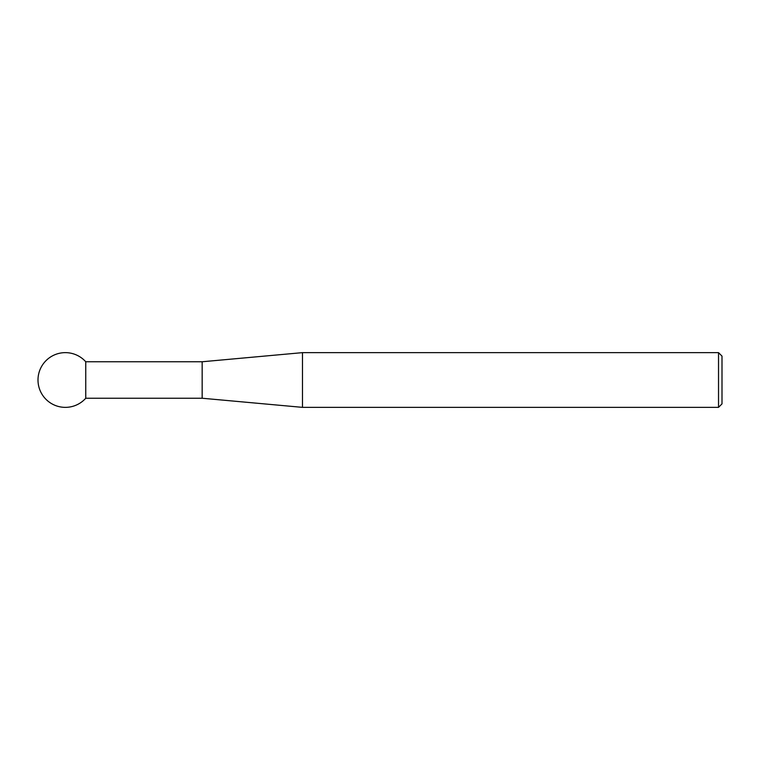 <?xml version="1.0" encoding="UTF-8"?>
<svg xmlns="http://www.w3.org/2000/svg" width="760" height="760" viewBox="0 0 760 760"><rect width="100%" height="100%" fill="white"/><g stroke="black" fill="none" stroke-linecap="round" stroke-linejoin="round"><path stroke-width="1.14" d="M718.523 352.64L722 356.117L722 403.883L718.523 407.36L718.523 352.64L302.48 352.64L302.48 407.36L718.523 407.36M202.16 361.76L85.756 361.76L85.756 398.24L202.16 398.24L202.16 361.76L302.48 352.64M85.756 361.76A27.36 27.36 0 0 0 38 380A27.36 27.36 0 0 0 85.756 398.24M202.16 398.24L302.48 407.36"/></g></svg>
